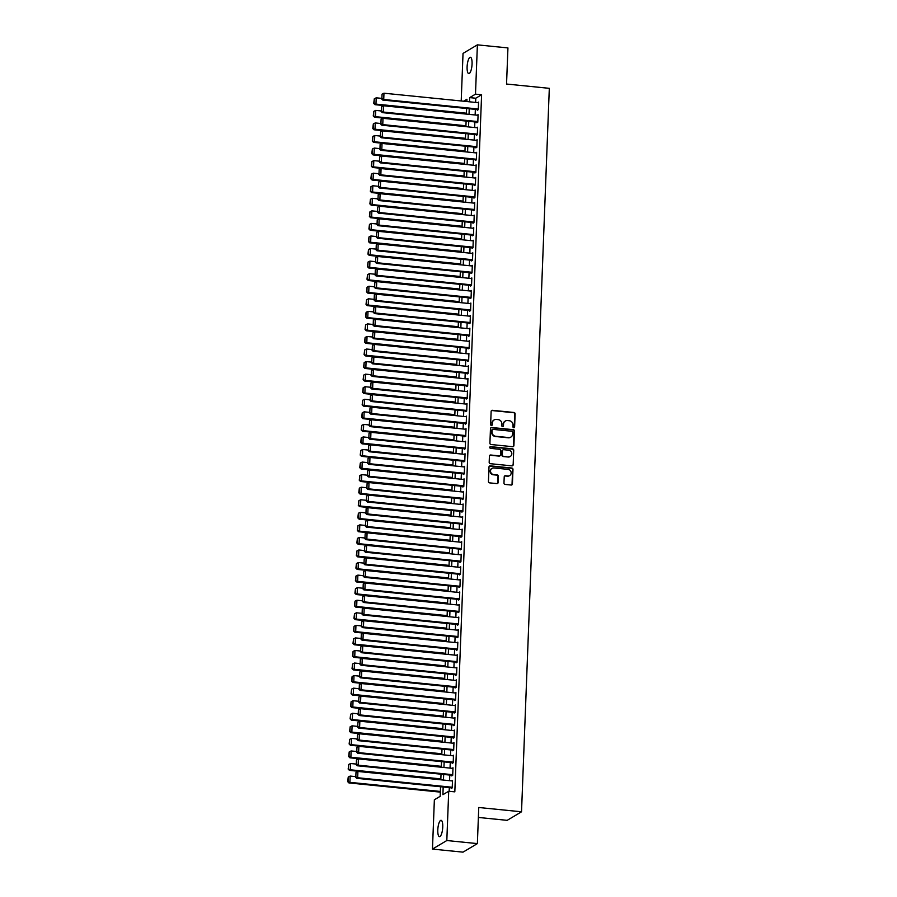 <?xml version="1.0" encoding="UTF-8"?>
<svg xmlns="http://www.w3.org/2000/svg" width="897" height="897" viewBox="0 0 897 897"><rect width="100%" height="100%" fill="white"/><g stroke="black" fill="none" stroke-linecap="round" stroke-linejoin="round"><path stroke-width="1.35" d="M513.746 427.712A0.886 0.83 59.3 0 0 514.62 426.938L515.113 413.831A1.256 1.177 59.3 0 0 513.97 412.485L492.375 410.31A1.256 1.177 59.3 0 0 491.13 411.42L490.625 424.528A0.886 0.83 59.3 0 0 491.915 425.369A0.886 0.83 59.3 0 0 492.307 424.696L492.375 422.992A4.025 3.767 59.3 0 1 496.366 419.437L498.16 419.617A4.025 3.767 59.3 0 1 501.849 423.945L501.782 425.649A0.886 0.83 59.3 0 0 503.071 426.49A0.886 0.83 59.3 0 0 503.464 425.817L503.531 424.113A4.025 3.767 59.3 0 1 507.511 420.558L509.317 420.738A4.025 3.767 59.3 0 1 513.006 425.066L512.938 426.77A0.886 0.83 59.3 0 0 513.746 427.712M514.015 427.69A0.886 0.83 59.3 0 0 514.228 427.163L514.732 414.066A1.256 1.177 59.3 0 0 513.577 412.71L491.993 410.546A1.256 1.177 59.3 0 0 491.5 410.602M491.702 425.447A0.886 0.83 59.3 0 0 491.915 424.92L492.375 422.992M502.858 426.568A0.886 0.83 59.3 0 0 503.071 426.041L503.531 424.113M437.792 829.96A8.208 2.377 95.7 0 1 441.089 820.307A8.208 2.377 95.7 0 1 442.748 827A8.208 2.377 95.7 0 1 439.452 836.654A8.208 2.377 95.7 0 1 437.792 829.96M467.102 66.927A8.208 2.377 95.7 0 1 470.409 57.273A8.208 2.377 95.7 0 1 472.069 63.967A8.208 2.377 95.7 0 1 468.761 73.621A8.208 2.377 95.7 0 1 467.102 66.927M503.968 483.079A1.256 1.177 59.3 0 0 505.123 484.425L511.178 485.042A1.256 1.177 59.3 0 0 512.422 483.92L512.983 469.378A1.256 1.177 59.3 0 0 511.828 468.021L490.244 465.857A1.256 1.177 59.3 0 0 489 466.967L488.439 481.51A1.256 1.177 59.3 0 0 489.594 482.866L496.904 483.606A1.256 1.177 59.3 0 0 498.149 482.485L498.396 476.262A1.256 1.177 59.3 0 0 497.241 474.905L493.608 474.547A3.364 3.151 59.3 0 1 492.016 468.357A3.364 3.151 59.3 0 1 493.866 467.954L508.083 469.378A3.364 3.151 59.3 0 1 509.675 475.567A3.364 3.151 59.3 0 1 507.825 475.971L505.46 475.735A1.256 1.177 59.3 0 0 504.215 476.845L503.968 483.079M461.204 100.969L463.031 53.394L477.383 44.85L507.937 47.922L506.547 84.038L549.312 88.332L521.527 811.796L478.751 807.502L477.372 843.606L446.818 840.534L432.466 849.078L434.361 799.776L440.18 796.323L440.55 786.747M477.383 44.85L475.488 94.151L469.669 97.616L469.512 101.809M443.185 787.017L442.894 794.697L448.713 791.244L454.824 791.849L481.599 94.768L475.488 94.151M448.713 791.244L446.818 840.534M512.658 446.695A1.256 1.177 59.3 0 0 513.903 445.585L514.463 431.031A1.256 1.177 59.3 0 0 513.308 429.685L491.713 427.51A1.256 1.177 59.3 0 0 490.468 428.62L489.908 443.174A1.256 1.177 59.3 0 0 491.063 444.52L512.658 446.695M513.723 450.204L513.162 464.758A1.256 1.177 59.3 0 1 511.918 465.868L490.323 463.693A1.256 1.177 59.3 0 1 489.179 462.336L489.414 456.113A1.256 1.177 59.3 0 1 490.659 455.003L499.416 455.878A1.256 1.177 59.3 0 0 500.661 454.768L500.818 450.642A1.256 1.177 59.3 0 0 499.674 449.285L490.558 448.365A0.886 0.83 59.3 0 1 490.132 446.751A0.886 0.83 59.3 0 1 490.625 446.65L512.568 448.848A1.256 1.177 59.3 0 1 513.723 450.204L513.162 464.758M477.339 109.569L477.316 110.196L478.28 109.625L478.572 102.09L477.664 102.628M476.856 122.138L476.834 122.766L477.798 122.183L478.09 114.648L477.182 115.186M476.374 134.696L476.352 135.324L477.316 134.741L477.608 127.206L476.699 127.744M475.892 147.254L475.87 147.882L476.834 147.31L477.126 139.764L476.217 140.313M475.41 159.812L475.388 160.44L476.352 159.868L476.643 152.333L475.735 152.871M474.928 172.37L474.905 172.998L475.87 172.426L476.161 164.891L475.253 165.429M474.446 184.939L474.423 185.567L475.388 184.984L475.679 177.449L474.771 177.987M473.964 197.497L473.941 198.125L474.905 197.542L475.197 190.007L474.289 190.545M473.481 210.055L473.459 210.683L474.423 210.111L474.715 202.565L473.807 203.114M472.999 222.613L472.966 223.241L473.941 222.669L474.233 215.134L473.324 215.672M472.517 235.171L472.484 235.799L473.459 235.227L473.751 227.692L472.842 228.23M472.035 247.74L472.001 248.368L472.977 247.785L473.268 240.25L472.36 240.788M471.553 260.298L471.519 260.926L472.495 260.343L472.786 252.808L471.878 253.346M471.071 272.856L471.037 273.484L472.013 272.912L472.304 265.366L471.396 265.916M470.577 285.414L470.555 286.042L471.53 285.47L471.822 277.935L470.914 278.474M470.095 297.972L470.073 298.6L471.048 298.028L471.34 290.493L470.432 291.032M469.613 310.541L469.591 311.169L470.566 310.586L470.858 303.051L469.95 303.59M469.131 323.099L469.109 323.727L470.084 323.144L470.376 315.609L469.467 316.148M468.649 335.657L468.626 336.285L469.602 335.713L469.882 328.167L468.985 328.717M468.167 348.215L468.144 348.843L469.12 348.271L469.4 340.737L468.503 341.275M467.685 360.773L467.662 361.401L468.638 360.829L468.918 353.295L468.021 353.833M467.202 373.343L467.18 373.971L468.156 373.387L468.436 365.853L467.539 366.391M466.72 385.901L466.698 386.529L467.673 385.945L467.954 378.411L467.057 378.949M466.238 398.459L466.216 399.087L467.191 398.515L467.472 390.969L466.563 391.518M465.756 411.017L465.734 411.645L466.698 411.073L466.989 403.538L466.081 404.076M465.274 423.575L465.251 424.203L466.216 423.631L466.507 416.096L465.599 416.634M464.792 436.144L464.769 436.772L465.734 436.189L466.025 428.654L465.117 429.192M464.31 448.702L464.287 449.33L465.251 448.747L465.543 441.212L464.635 441.75M463.827 461.26L463.805 461.888L464.769 461.316L465.061 453.77L464.153 454.308M463.345 473.818L463.323 474.446L464.287 473.874L464.579 466.339L463.671 466.877M462.863 486.376L462.841 487.004L463.805 486.432L464.097 478.897L463.188 479.435M462.381 498.945L462.359 499.573L463.323 498.99L463.614 491.455L462.706 491.993M461.899 511.503L461.877 512.131L462.841 511.548L463.132 504.013L462.224 504.551M461.417 524.061L461.394 524.689L462.359 524.106L462.65 516.571L461.742 517.109M460.935 536.619L460.912 537.247L461.877 536.675L462.168 529.14L461.26 529.678M460.453 549.177L460.43 549.805L461.394 549.233L461.686 541.698L460.778 542.237M459.97 561.746L459.948 562.374L460.912 561.791L461.204 554.256L460.296 554.795M459.488 574.304L459.466 574.932L460.43 574.349L460.722 566.814L459.813 567.353M459.006 586.862L458.984 587.49L459.948 586.907L460.239 579.372L459.331 579.911M458.524 599.42L458.49 600.048L459.466 599.476L459.757 591.942L458.849 592.48M458.042 611.978L458.008 612.606L458.984 612.034L459.275 604.5L458.367 605.038M457.56 624.547L457.526 625.175L458.502 624.592L458.793 617.058L457.885 617.596M457.078 637.105L457.044 637.733L458.019 637.15L458.311 629.616L457.403 630.154M456.584 649.663L456.562 650.291L457.537 649.708L457.829 642.174L456.921 642.712M456.102 662.221L456.08 662.849L457.055 662.278L457.347 654.743L456.438 655.281M455.62 674.779L455.598 675.407L456.573 674.836L456.865 667.301L455.956 667.839M455.138 687.337L455.115 687.977L456.091 687.394L456.382 679.859L455.474 680.397M454.656 699.907L454.633 700.535L455.609 699.952L455.9 692.417L454.992 692.955M454.174 712.465L454.151 713.093L455.127 712.51L455.407 704.975L454.51 705.513M453.691 725.023L453.669 725.651L454.644 725.079L454.925 717.544L454.028 718.082M453.209 737.581L453.187 738.209L454.162 737.637L454.443 730.102L453.546 730.64M452.727 750.139L452.705 750.767L453.68 750.195L453.96 742.66L453.063 743.198M452.245 762.708L452.223 763.336L453.198 762.753L453.478 755.218L452.581 755.756M451.763 775.266L451.74 775.894L452.705 775.311L452.996 767.776L452.088 768.314M481.599 94.768L475.78 98.222L475.623 102.426M475.354 109.378L475.141 114.984M474.872 121.936L474.659 127.542M474.39 134.494L474.177 140.1M473.908 147.052L473.694 152.658M473.425 159.61L473.212 165.227M472.943 172.179L472.73 177.785M472.461 184.737L472.248 190.343M471.979 197.295L471.766 202.901M471.497 209.853L471.284 215.459M471.015 222.411L470.802 228.029M470.533 234.98L470.32 240.587M470.05 247.538L469.837 253.145M469.568 260.096L469.355 265.703M469.086 272.654L468.862 278.261M468.604 285.212L468.38 290.83M468.122 297.782L467.898 303.388M467.64 310.34L467.415 315.946M467.158 322.898L466.933 328.504M466.675 335.456L466.451 341.062M466.182 348.014L465.969 353.631M465.7 360.583L465.487 366.189M465.218 373.141L465.005 378.747M464.736 385.699L464.523 391.305M464.254 398.257L464.041 403.863M463.771 410.815L463.558 416.432M463.289 423.384L463.076 428.99M462.807 435.942L462.594 441.548M462.325 448.5L462.112 454.106M461.843 461.058L461.63 466.664M461.361 473.616L461.148 479.233M460.879 486.185L460.666 491.791M460.396 498.743L460.183 504.349M459.914 511.301L459.701 516.907M459.432 523.859L459.219 529.465M458.95 536.417L458.737 542.035M458.468 548.986L458.255 554.593M457.986 561.544L457.773 567.151M457.504 574.102L457.291 579.709M457.022 586.66L456.808 592.267M456.539 599.218L456.326 604.836M456.057 611.788L455.844 617.394M455.575 624.346L455.362 629.952M455.093 636.904L454.88 642.51M454.611 649.462L454.387 655.068M454.129 662.02L453.904 667.626M453.647 674.589L453.422 680.195M453.164 687.147L452.94 692.753M452.682 699.705L452.458 705.311M452.2 712.263L451.976 717.869M451.707 724.821L451.494 730.427M451.225 737.39L451.012 742.996M450.743 749.948L450.529 755.554M450.26 762.506L450.047 768.112M449.778 775.064L449.565 780.67M449.296 787.622L449.162 791.289M451.281 787.824L451.258 788.452L452.223 787.88L452.514 780.345L451.606 780.883M478.37 817.447L507.175 820.34L521.527 811.796M477.372 843.606L463.009 852.15L432.466 849.078M466.866 101.54L466.956 99.231L463.614 101.215M440.808 779.796L441.032 774.189M441.302 767.238L441.515 761.62M441.784 754.669L441.997 749.062M442.266 742.111L442.479 736.504M442.748 729.553L442.961 723.946M443.23 716.995L443.443 711.388M443.712 704.437L443.925 698.819M444.194 691.867L444.407 686.261M444.677 679.309L444.89 673.703M445.159 666.751L445.372 661.145M445.641 654.193L445.854 648.587M446.123 641.635L446.336 636.018M446.605 629.066L446.818 623.46M447.087 616.508L447.3 610.902M447.569 603.95L447.782 598.344M448.052 591.392L448.265 585.786M448.534 578.834L448.747 573.217M449.016 566.265L449.229 560.659M449.498 553.707L449.711 548.101M449.98 541.149L450.193 535.543M450.462 528.591L450.675 522.985M450.944 516.033L451.157 510.415M451.426 503.464L451.64 497.857M451.909 490.906L452.122 485.299M452.391 478.348L452.615 472.741M452.873 465.79L453.097 460.183M453.355 453.232L453.579 447.614M453.837 440.662L454.061 435.056M454.319 428.104L454.544 422.498M454.801 415.546L455.026 409.94M455.295 402.988L455.508 397.382M455.777 390.43L455.99 384.824M456.259 377.861L456.472 372.255M456.741 365.303L456.954 359.697M457.223 352.745L457.436 347.139M457.705 340.187L457.918 334.581M458.188 327.629L458.401 322.023M458.67 315.06L458.883 309.454M459.152 302.502L459.365 296.896M459.634 289.944L459.847 284.338M460.116 277.386L460.329 271.78M460.598 264.828L460.811 259.222M461.08 252.27L461.293 246.653M461.563 239.701L461.776 234.095M462.045 227.143L462.258 221.537M462.527 214.585L462.74 208.979M463.009 202.027L463.222 196.421M463.491 189.469L463.704 183.851M463.973 176.9L464.186 171.293M464.455 164.342L464.668 158.735M464.938 151.784L465.151 146.177M465.42 139.226L465.633 133.619M465.902 126.668L466.115 121.05M466.384 114.098L466.597 108.492M469.243 108.761L469.03 114.368M468.761 121.319L468.548 126.926M468.279 133.877L468.066 139.484M467.797 146.435L467.584 152.053M467.315 159.004L467.102 164.611M466.832 171.562L466.619 177.169M466.35 184.12L466.137 189.727M465.868 196.678L465.655 202.285M465.386 209.236L465.173 214.854M464.904 221.806L464.691 227.412M464.422 234.364L464.209 239.97M463.94 246.922L463.727 252.528M463.457 259.48L463.244 265.086M462.975 272.038L462.762 277.655M462.493 284.607L462.28 290.213M462.011 297.165L461.798 302.771M461.529 309.723L461.305 315.329M461.047 322.281L460.823 327.887M460.565 334.839L460.34 340.456M460.083 347.408L459.858 353.014M459.6 359.966L459.376 365.572M459.118 372.524L458.894 378.13M458.625 385.082L458.412 390.688M458.143 397.64L457.93 403.258M457.661 410.209L457.448 415.816M457.178 422.767L456.965 428.374M456.696 435.325L456.483 440.932M456.214 447.883L456.001 453.49M455.732 460.441L455.519 466.059M455.25 473.011L455.037 478.617M454.768 485.569L454.555 491.175M454.286 498.127L454.073 503.733M453.804 510.685L453.59 516.291M453.321 523.243L453.108 528.86M452.839 535.812L452.626 541.418M452.357 548.37L452.144 553.976M451.875 560.928L451.662 566.534M451.393 573.486L451.18 579.092M450.911 586.044L450.698 591.661M450.429 598.613L450.216 604.219M449.946 611.171L449.733 616.777M449.464 623.729L449.251 629.335M448.982 636.287L448.769 641.893M448.5 648.845L448.287 654.462M448.018 661.414L447.805 667.02M447.536 673.972L447.323 679.578M447.054 686.53L446.829 692.136M446.571 699.088L446.347 704.694M446.089 711.646L445.865 717.252M445.607 724.215L445.383 729.822M445.125 736.773L444.901 742.38M444.643 749.331L444.419 754.938M444.15 761.889L443.937 767.496M443.667 774.447L443.454 780.054M475.78 98.222L469.669 97.616M505.112 421.164A4.025 3.767 59.3 0 0 503.139 424.348M493.955 420.043A4.025 3.767 59.3 0 0 491.982 423.227M513.14 446.639A1.256 1.177 59.3 0 0 513.51 445.809L514.071 431.266A1.256 1.177 59.3 0 0 512.916 429.91L491.332 427.746A1.256 1.177 59.3 0 0 490.838 427.791M512.725 432.219A0.886 0.83 59.3 0 0 511.918 431.278L492.969 429.371A0.886 0.83 59.3 0 0 492.094 430.145L492.027 431.939A4.025 3.767 59.3 0 0 495.716 436.267L508.666 437.568A4.025 3.767 59.3 0 0 512.658 434.013L512.725 432.219M492.307 429.618A0.886 0.83 59.3 0 0 491.713 430.381L492.094 430.145M510.685 437.198A4.025 3.767 59.3 0 1 508.285 437.803L495.323 436.491A4.025 3.767 59.3 0 1 491.646 432.163L491.713 430.381M512.4 465.812A1.256 1.177 59.3 0 0 512.77 464.982M499.898 455.833A1.256 1.177 59.3 0 1 499.024 456.113L490.278 455.239A1.256 1.177 59.3 0 0 489.784 455.284M513.331 450.44A1.256 1.177 59.3 0 0 512.187 449.083L490.233 446.874A0.886 0.83 59.3 0 0 489.964 446.897M508.498 456.797A3.364 3.151 59.3 0 0 511.727 452.828A3.364 3.151 59.3 0 0 508.756 450.204L503.744 449.7A1.256 1.177 59.3 0 0 502.499 450.81L502.342 454.936A1.256 1.177 59.3 0 0 503.497 456.293L508.117 457.033A3.364 3.151 59.3 0 0 510.158 456.506M502.869 449.98A1.256 1.177 59.3 0 0 502.118 451.045L502.499 450.81M508.117 457.033L503.105 456.528A1.256 1.177 59.3 0 1 501.95 455.171L502.118 451.045M509.474 475.679A3.364 3.151 59.3 0 1 507.433 476.206L505.067 475.971A1.256 1.177 59.3 0 0 504.585 476.027M491.825 468.469A3.364 3.151 59.3 0 0 493.227 474.771L493.608 474.547M497.387 483.55A1.256 1.177 59.3 0 0 497.768 482.721L498.003 476.498A1.256 1.177 59.3 0 0 496.848 475.141L493.227 474.771M511.66 484.985A1.256 1.177 59.3 0 0 512.041 484.156L512.602 469.602A1.256 1.177 59.3 0 0 511.447 468.256L489.852 466.081A1.256 1.177 59.3 0 0 489.37 466.137M466.418 113.201L375.966 104.108L376.213 97.818L381.517 98.356M374.127 103.177L374.296 98.782L373.735 103.402L375.966 104.108L375.002 104.68L466.395 113.874M376.213 97.818L374.296 98.782M373.735 103.402L375.002 104.68M478.303 108.997L383.725 99.489L382.761 100.06L478.224 109.658M478.55 102.718L383.972 93.21L383.725 99.489L381.887 98.558L382.055 94.163L381.887 98.558M382.761 100.06L381.494 98.793M382.055 94.163L383.972 93.21M465.935 125.759L375.484 116.666L375.731 110.387L381.034 110.914M373.645 115.735L373.814 111.34L373.253 115.96L375.484 116.666L374.52 117.238L465.913 126.432M375.731 110.387L373.814 111.34M373.253 115.96L374.52 117.238M465.453 138.317L375.002 129.224L375.249 122.945L380.552 123.472M373.163 128.293L373.331 123.898L372.771 128.529L375.002 129.224L374.038 129.796L465.431 138.99M375.249 122.945L373.331 123.898M372.771 128.529L374.038 129.796M464.971 150.875L374.52 141.782L374.767 135.503L380.07 136.041M372.681 140.851L372.849 136.456L372.289 141.087L374.52 141.782L373.556 142.365L464.949 151.548M374.767 135.503L372.849 136.456M372.289 141.087L373.556 142.365M464.489 163.433L374.038 154.34L374.284 148.061L379.588 148.599M372.199 153.409L372.367 149.014L371.807 153.645L374.038 154.34L373.074 154.923L464.467 164.106M374.284 148.061L372.367 149.014M371.807 153.645L373.074 154.923M477.821 121.555L383.243 112.047L382.279 112.618L477.742 122.227M478.067 115.276L383.49 105.768L383.243 112.047L381.404 111.116L381.573 106.721L381.404 111.116M382.279 112.618L381.012 111.351M381.573 106.721L383.49 105.768M477.339 134.113L382.761 124.605L381.797 125.188L477.26 134.785M477.585 127.834L383.008 118.326L382.761 124.605L380.922 123.674L381.09 119.279L380.922 123.674M381.797 125.188L380.53 123.909M381.09 119.279L383.008 118.326M476.856 146.682L382.279 137.163L381.315 137.746L476.778 147.343M477.103 140.392L382.526 130.884L382.279 137.163L380.44 136.243L380.608 131.848L380.44 136.243M381.315 137.746L380.048 136.467M380.608 131.848L382.526 130.884M476.374 159.24L381.797 149.732L380.833 150.304L476.285 159.901M476.621 152.961L382.044 143.453L381.797 149.732L379.958 148.801L380.126 144.406L379.958 148.801M380.833 150.304L379.566 149.025M380.126 144.406L382.044 143.453M464.007 176.003L373.556 166.898L373.802 160.619L379.106 161.157M371.717 165.979L371.885 161.583L371.324 166.203L373.556 166.898L372.591 167.481L463.984 176.675M373.802 160.619L371.885 161.583M371.324 166.203L372.591 167.481M475.892 171.798L381.315 162.29L380.35 162.862L475.802 172.459M476.139 165.519L381.561 156.011L381.315 162.29L379.476 161.359L379.644 156.964L379.476 161.359M380.35 162.862L379.083 161.595M379.644 156.964L381.561 156.011M463.525 188.561L373.074 179.467L373.32 173.188L378.624 173.715M371.235 178.537L371.403 174.141L370.842 178.761L373.074 179.467L372.109 180.039L463.502 189.233M373.32 173.188L371.403 174.141M370.842 178.761L372.109 180.039M475.41 184.356L380.833 174.848L379.868 175.42L475.32 185.029M475.657 178.077L381.079 168.569L380.833 174.848L378.994 173.917L379.162 169.522L378.994 173.917M379.868 175.42L378.601 174.153M379.162 169.522L381.079 168.569M463.043 201.119L372.591 192.025L372.838 185.746L378.142 186.273M370.753 191.095L370.921 186.699L370.36 191.33L372.591 192.025L371.627 192.597L463.02 201.791M372.838 185.746L370.921 186.699M370.36 191.33L371.627 192.597M474.928 196.914L380.35 187.406L379.386 187.989L474.838 197.587M475.175 190.635L380.597 181.127L380.35 187.406L378.512 186.475L378.68 182.08L378.512 186.475M379.386 187.989L378.119 186.711M378.68 182.08L380.597 181.127M462.56 213.677L372.109 204.583L372.356 198.304L377.659 198.842M370.27 203.653L370.439 199.257L369.878 203.888L372.109 204.583L371.145 205.166L462.538 214.349M372.356 198.304L370.439 199.257M369.878 203.888L371.145 205.166M474.446 209.483L379.868 199.964L378.904 200.547L474.356 210.145M474.692 203.193L380.115 193.685L379.868 199.964L378.029 199.044L378.198 194.649L378.029 199.044M378.904 200.547L377.637 199.269M378.198 194.649L380.115 193.685M462.078 226.235L371.627 217.141L371.874 210.862L377.177 211.4M369.788 216.211L369.956 211.815L369.396 216.446L371.627 217.141L370.663 217.724L462.056 226.907M371.874 210.862L369.956 211.815M369.396 216.446L370.663 217.724M473.964 222.041L379.386 212.533L378.422 213.105L473.874 222.703M474.21 215.762L379.633 206.254L379.386 212.533L377.547 211.602L377.715 207.207L377.547 211.602M378.422 213.105L377.155 211.827M377.715 207.207L379.633 206.254M461.596 238.804L371.145 229.699L371.392 223.42L376.695 223.958M369.306 228.78L369.474 224.385L368.914 229.004L371.145 229.699L370.181 230.282L461.574 239.477M371.392 223.42L369.474 224.385M368.914 229.004L370.181 230.282M473.481 234.599L378.904 225.091L377.94 225.663L473.392 235.261M473.728 228.32L379.151 218.812L378.904 225.091L377.065 224.16L377.233 219.765L377.065 224.16M377.94 225.663L376.673 224.396M377.233 219.765L379.151 218.812M461.114 251.362L370.663 242.268L370.91 235.989L376.213 236.516M368.824 241.338L368.992 236.943L368.432 241.562L370.663 242.268L369.699 242.84L461.092 252.035M370.91 235.989L368.992 236.943M368.432 241.562L369.699 242.84M472.999 247.157L378.422 237.649L377.458 238.221L472.91 247.83M473.246 240.878L378.669 231.37L378.422 237.649L376.583 236.718L376.751 232.323L376.583 236.718M377.458 238.221L376.191 236.954M376.751 232.323L378.669 231.37M460.632 263.92L370.181 254.826L370.427 248.547L375.72 249.074M368.342 253.896L368.51 249.501L367.949 254.131L370.181 254.826L369.216 255.398L460.61 264.593M370.427 248.547L368.51 249.501M367.949 254.131L369.216 255.398M472.517 259.715L377.94 250.207L376.964 250.79L472.427 260.388M472.764 253.436L378.186 243.928L377.94 250.207L376.101 249.276L376.269 244.881L376.101 249.276M376.964 250.79L375.708 249.512M376.269 244.881L378.186 243.928M460.15 276.478L369.699 267.384L369.945 261.105L375.238 261.644M367.86 266.454L368.028 262.059L367.467 266.689L369.699 267.384L368.723 267.968L460.127 277.151M369.945 261.105L368.028 262.059M367.467 266.689L368.723 267.968M472.035 272.284L377.458 262.765L376.482 263.348L471.945 272.946M472.282 265.994L377.693 256.486L377.458 262.765L375.619 261.846L375.787 257.439L375.619 261.846M376.482 263.348L375.226 262.07M375.787 257.439L377.693 256.486M459.668 289.036L369.216 279.942L369.452 273.663L374.755 274.202M367.378 279.012L367.546 274.617L366.985 279.247L369.216 279.942L368.241 280.526L459.645 289.709M369.452 273.663L367.546 274.617M366.985 279.247L368.241 280.526M471.553 284.842L376.975 275.334L376 275.906L471.463 285.504M471.788 278.563L377.211 269.044L376.975 275.334L375.137 274.404L375.305 270.008L375.137 274.404M376 275.906L374.744 274.628M375.305 270.008L377.211 269.044M459.186 301.605L368.734 292.5L368.97 286.221L374.273 286.76M366.895 291.581L367.064 287.186L366.503 291.805L368.734 292.5L367.759 293.084L459.163 302.278M368.97 286.221L367.064 287.186M366.503 291.805L367.759 293.084M471.071 297.4L376.493 287.892L375.518 288.464L470.981 298.062M471.306 291.121L376.729 281.613L376.493 287.892L374.643 286.962L374.823 282.566L374.643 286.962M375.518 288.464L374.262 287.197M374.823 282.566L376.729 281.613M458.703 314.163L368.252 305.07L368.488 298.791L373.791 299.318M366.402 304.139L366.581 299.744L366.021 304.363L368.252 305.07L367.277 305.642L458.681 314.836M368.488 298.791L366.581 299.744M366.021 304.363L367.277 305.642M470.589 309.958L376.011 300.45L375.036 301.022L470.499 310.631M470.824 303.679L376.247 294.171L376.011 300.45L374.161 299.52L374.341 295.124L374.161 299.52M375.036 301.022L373.78 299.755M374.341 295.124L376.247 294.171M458.221 326.721L367.77 317.628L368.005 311.349L373.309 311.876M365.92 316.697L366.099 312.302L365.539 316.933L367.77 317.628L366.795 318.2L458.199 327.394M368.005 311.349L366.099 312.302M365.539 316.933L366.795 318.2M470.106 322.516L375.529 313.008L374.554 313.591L470.017 323.189M470.342 316.237L375.765 306.729L375.529 313.008L373.679 312.078L373.847 307.682L373.679 312.078M374.554 313.591L373.298 312.313M373.847 307.682L375.765 306.729M457.739 339.279L367.288 330.186L367.523 323.907L372.827 324.434M365.438 329.255L365.606 324.86L365.057 329.491L367.288 330.186L366.312 330.769L457.705 339.952M367.523 323.907L365.606 324.86M365.057 329.491L366.312 330.769M469.624 335.086L375.047 325.566L374.071 326.149L469.535 335.747M469.86 328.795L375.282 319.287L375.047 325.566L373.197 324.647L373.365 320.24L373.197 324.647M374.071 326.149L372.816 324.871M373.365 320.24L375.282 319.287M457.257 351.837L366.806 342.744L367.041 336.465L372.345 337.003M364.956 341.813L365.124 337.418L364.574 342.049L366.806 342.744L365.83 343.327L457.223 352.51M367.041 336.465L365.124 337.418M364.574 342.049L365.83 343.327M469.142 347.644L374.565 338.135L373.589 338.707L469.053 348.305M469.378 341.365L374.8 331.845L374.565 338.135L372.715 337.205L372.883 332.809L372.715 337.205M373.589 338.707L372.333 337.429M372.883 332.809L374.8 331.845M456.775 364.406L366.324 355.302L366.559 349.023L371.863 349.561M364.474 354.382L364.642 349.987L364.092 354.607L366.324 355.302L365.348 355.885L456.741 365.079M366.559 349.023L364.642 349.987M364.092 354.607L365.348 355.885M468.66 360.202L374.083 350.693L373.107 351.265L468.57 360.863M468.896 353.923L374.318 344.414L374.083 350.693L372.233 349.763L372.401 345.367L372.233 349.763M373.107 351.265L371.851 349.998M372.401 345.367L374.318 344.414M456.293 376.964L365.841 367.871L366.077 361.592L371.38 362.119M363.991 366.94L364.16 362.545L363.61 367.165L365.841 367.871L364.866 368.443L456.259 377.637M366.077 361.592L364.16 362.545M363.61 367.165L364.866 368.443M468.178 372.76L373.601 363.251L372.625 363.823L468.088 373.421M468.413 366.481L373.836 356.972L373.601 363.251L371.75 362.321L371.919 357.925L371.75 362.321M372.625 363.823L371.369 362.556M371.919 357.925L373.836 356.972M455.811 389.522L365.359 380.429L365.595 374.15L370.898 374.677M363.509 379.498L363.677 375.103L363.128 379.734L365.359 380.429L364.384 381.001L455.777 390.195M365.595 374.15L363.677 375.103M363.128 379.734L364.384 381.001M467.696 385.318L373.118 375.809L372.143 376.392L467.606 385.99M467.931 379.039L373.354 369.53L373.118 375.809L371.268 374.879L371.436 370.483L371.268 374.879M372.143 376.392L370.887 375.114M371.436 370.483L373.354 369.53M455.328 402.08L364.877 392.987L365.113 386.708L370.416 387.235M363.027 392.056L363.195 387.661L362.646 392.292L364.877 392.987L363.902 393.559L455.295 402.753M365.113 386.708L363.195 387.661M362.646 392.292L363.902 393.559M467.214 397.887L372.636 388.367L371.661 388.95L467.124 398.548M467.449 391.597L372.872 382.088L372.636 388.367L370.786 387.448L370.954 383.041L370.786 387.448M371.661 388.95L370.405 387.672M370.954 383.041L372.872 382.088M454.846 414.638L364.395 405.545L364.631 399.266L369.934 399.804M362.545 404.614L362.713 400.219L362.164 404.85L364.395 405.545L363.42 406.128L454.813 415.311M364.631 399.266L362.713 400.219M362.164 404.85L363.42 406.128M466.732 410.445L372.154 400.937L371.179 401.508L466.642 411.106M466.967 404.166L372.39 394.646L372.154 400.937L370.304 400.006L370.472 395.611L370.304 400.006M371.179 401.508L369.923 400.23M370.472 395.611L372.39 394.646M454.364 427.207L363.913 418.103L364.148 411.824L369.452 412.362M362.063 417.183L362.231 412.788L361.682 417.408L363.913 418.103L362.937 418.686L454.331 427.869M364.148 411.824L362.231 412.788M361.682 417.408L362.937 418.686M453.882 439.765L363.431 430.672L363.666 424.393L368.97 424.92M361.581 429.741L361.749 425.346L361.199 429.966L363.431 430.672L362.455 431.244L453.848 440.438M363.666 424.393L361.749 425.346M361.199 429.966L362.455 431.244M453.389 452.323L362.949 443.23L363.184 436.951L368.488 437.478M361.099 442.299L361.267 437.904L360.717 442.535L362.949 443.23L361.973 443.802L453.366 452.996M363.184 436.951L361.267 437.904M360.717 442.535L361.973 443.802M466.249 423.003L371.672 413.495L370.696 414.066L466.16 423.664M466.485 416.724L371.907 407.216L371.672 413.495L369.822 412.564L369.99 408.169L369.822 412.564M370.696 414.066L369.441 412.799M369.99 408.169L371.907 407.216M465.767 435.561L371.19 426.053L370.214 426.624L465.678 436.222M466.003 429.282L371.425 419.774L371.19 426.053L369.34 425.122L369.508 420.727L369.34 425.122M370.214 426.624L368.959 425.357M369.508 420.727L371.425 419.774M465.285 448.119L370.696 438.611L369.732 439.194L465.195 448.792M465.521 441.84L370.943 432.332L370.696 438.611L368.858 437.68L369.026 433.285L368.858 437.68M369.732 439.194L368.465 437.915M369.026 433.285L370.943 432.332M452.907 464.881L362.455 455.788L362.702 449.509L368.005 450.036M360.616 454.857L360.785 450.462L360.224 455.093L362.455 455.788L361.491 456.36L452.884 465.554M362.702 449.509L360.785 450.462M360.224 455.093L361.491 456.36M464.792 460.677L370.214 451.169L369.25 451.752L464.713 461.35M465.038 454.398L370.461 444.89L370.214 451.169L368.375 450.249L368.544 445.843L368.375 450.249M369.25 451.752L367.983 450.473M368.544 445.843L370.461 444.89M452.424 477.439L361.973 468.346L362.22 462.067L367.523 462.605M360.134 467.415L360.302 463.02L359.742 467.651L361.973 468.346L361.009 468.929L452.402 478.112M362.22 462.067L360.302 463.02M359.742 467.651L361.009 468.929M464.31 473.246L369.732 463.738L368.768 464.31L464.231 473.908M464.556 466.967L369.979 457.448L369.732 463.738L367.893 462.807L368.062 458.412L367.893 462.807M368.768 464.31L367.501 463.031M368.062 458.412L369.979 457.448M451.942 490.009L361.491 480.904L361.738 474.625L367.041 475.163M359.652 479.985L359.82 475.589L359.26 480.209L361.491 480.904L360.527 481.487L451.92 490.67M361.738 474.625L359.82 475.589M359.26 480.209L360.527 481.487M463.827 485.804L369.25 476.296L368.286 476.868L463.749 486.466M464.074 479.525L369.497 470.017L369.25 476.296L367.411 475.365L367.579 470.97L367.411 475.365M368.286 476.868L367.019 475.589M367.579 470.97L369.497 470.017M451.46 502.567L361.009 493.473L361.256 487.194L366.559 487.721M359.17 492.543L359.338 488.147L358.778 492.767L361.009 493.473L360.045 494.045L451.438 503.239M361.256 487.194L359.338 488.147M358.778 492.767L360.045 494.045M463.345 498.362L368.768 488.854L367.804 489.426L463.267 499.024M463.592 492.083L369.015 482.575L368.768 488.854L366.929 487.923L367.097 483.528L366.929 487.923M367.804 489.426L366.537 488.159M367.097 483.528L369.015 482.575M450.978 515.125L360.527 506.031L360.773 499.752L366.077 500.279M358.688 505.101L358.856 500.705L358.295 505.336L360.527 506.031L359.562 506.603L450.956 515.797M360.773 499.752L358.856 500.705M358.295 505.336L359.562 506.603M462.863 510.92L368.286 501.412L367.322 501.995L462.785 511.593M463.11 504.641L368.532 495.133L368.286 501.412L366.447 500.481L366.615 496.086L366.447 500.481M367.322 501.995L366.054 500.717M366.615 496.086L368.532 495.133M450.496 527.683L360.045 518.589L360.291 512.31L365.595 512.837M358.206 517.659L358.374 513.263L357.813 517.894L360.045 518.589L359.08 519.161L450.473 528.355M360.291 512.31L358.374 513.263M357.813 517.894L359.08 519.161M462.381 523.478L367.804 513.97L366.839 514.553L462.303 524.151M462.628 517.199L368.05 507.691L367.804 513.97L365.965 513.05L366.133 508.644L365.965 513.05M366.839 514.553L365.572 513.275M366.133 508.644L368.05 507.691M450.014 540.241L359.562 531.147L359.809 524.868L365.113 525.407M357.724 530.217L357.892 525.821L357.331 530.452L359.562 531.147L358.598 531.73L449.991 540.913M359.809 524.868L357.892 525.821M357.331 530.452L358.598 531.73M461.899 536.047L367.322 526.539L366.357 527.111L461.809 536.709M462.146 529.768L367.568 520.249L367.322 526.539L365.483 525.608L365.651 521.213L365.483 525.608M366.357 527.111L365.09 525.833M365.651 521.213L367.568 520.249M449.532 552.81L359.08 543.705L359.327 537.426L364.631 537.965M357.241 542.786L357.41 538.379L356.849 543.01L359.08 543.705L358.116 544.288L449.509 553.471M359.327 537.426L357.41 538.379M356.849 543.01L358.116 544.288M461.417 548.605L366.839 539.097L365.875 539.669L461.327 549.267M461.663 542.326L367.086 532.818L366.839 539.097L365.001 538.166L365.169 533.771L365.001 538.166M365.875 539.669L364.608 538.391M365.169 533.771L367.086 532.818M449.049 565.368L358.598 556.275L358.845 549.984L364.148 550.523M356.759 555.344L356.928 550.949L356.367 555.568L358.598 556.275L357.634 556.846L449.027 566.041M358.845 549.984L356.928 550.949M356.367 555.568L357.634 556.846M460.935 561.163L366.357 551.655L365.393 552.227L460.845 561.825M461.181 554.884L366.604 545.376L366.357 551.655L364.518 550.724L364.687 546.329L364.518 550.724M365.393 552.227L364.126 550.96M364.687 546.329L366.604 545.376M448.567 577.926L358.116 568.833L358.363 562.554L363.666 563.081M356.277 567.902L356.445 563.507L355.885 568.137L358.116 568.833L357.152 569.404L448.545 578.599M358.363 562.554L356.445 563.507M355.885 568.137L357.152 569.404M460.453 573.721L365.875 564.213L364.911 564.796L460.363 574.394M460.699 567.442L366.122 557.934L365.875 564.213L364.036 563.282L364.204 558.887L364.036 563.282M364.911 564.796L363.644 563.518M364.204 558.887L366.122 557.934M448.085 590.484L357.634 581.391L357.881 575.112L363.184 575.639M355.795 580.46L355.963 576.065L355.403 580.695L357.634 581.391L356.67 581.962L448.063 591.157M357.881 575.112L355.963 576.065M355.403 580.695L356.67 581.962M459.97 586.279L365.393 576.771L364.429 577.354L459.881 586.952M460.217 580L365.64 570.492L365.393 576.771L363.554 575.84L363.722 571.445L363.554 575.84M364.429 577.354L363.162 576.076M363.722 571.445L365.64 570.492M447.603 603.042L357.152 593.949L357.398 587.67L362.702 588.208M355.313 593.018L355.481 588.623L354.92 593.253L357.152 593.949L356.187 594.532L447.581 603.715M357.398 587.67L355.481 588.623M354.92 593.253L356.187 594.532M459.488 598.848L364.911 589.34L363.947 589.912L459.399 599.51M459.735 592.569L365.157 583.05L364.911 589.34L363.072 588.41L363.24 584.014L363.072 588.41M363.947 589.912L362.68 588.634M363.24 584.014L365.157 583.05M447.121 615.611L356.67 606.507L356.916 600.228L362.22 600.766M354.831 605.587L354.999 601.181L354.438 605.811L356.67 606.507L355.705 607.09L447.098 616.273M356.916 600.228L354.999 601.181M354.438 605.811L355.705 607.09M459.006 611.406L364.429 601.898L363.464 602.47L458.916 612.068M459.253 605.127L364.675 595.619L364.429 601.898L362.59 600.968L362.758 596.572L362.59 600.968M363.464 602.47L362.197 601.192M362.758 596.572L364.675 595.619M446.639 628.169L356.187 619.076L356.434 612.786L361.738 613.324M354.349 618.145L354.517 613.75L353.956 618.369L356.187 619.076L355.223 619.648L446.616 628.842M356.434 612.786L354.517 613.75M353.956 618.369L355.223 619.648M458.524 623.964L363.947 614.456L362.982 615.028L458.434 624.626M458.771 617.685L364.193 608.177L363.947 614.456L362.108 613.526L362.276 609.13L362.108 613.526M362.982 615.028L361.715 613.761M362.276 609.13L364.193 608.177M446.157 640.727L355.705 631.634L355.952 625.355L361.244 625.882M353.867 630.703L354.035 626.308L353.474 630.939L355.705 631.634L354.741 632.206L446.134 641.4M355.952 625.355L354.035 626.308M353.474 630.939L354.741 632.206M458.042 636.522L363.464 627.014L362.489 627.597L457.952 637.195M458.289 630.243L363.7 620.735L363.464 627.014L361.626 626.084L361.794 621.688L361.626 626.084M362.489 627.597L361.233 626.319M361.794 621.688L363.7 620.735M445.674 653.285L355.223 644.192L355.459 637.913L360.762 638.44M353.384 643.261L353.553 638.866L352.992 643.497L355.223 644.192L354.248 644.764L445.652 653.958M355.459 637.913L353.553 638.866M352.992 643.497L354.248 644.764M457.56 649.08L362.982 639.572L362.007 640.155L457.47 649.753M457.806 642.801L363.218 633.293L362.982 639.572L361.143 638.642L361.312 634.246L361.143 638.642M362.007 640.155L360.751 638.877M361.312 634.246L363.218 633.293M445.192 665.843L354.741 656.75L354.977 650.471L360.28 651.009M352.902 655.819L353.07 651.424L352.51 656.055L354.741 656.75L353.766 657.333L445.17 666.516M354.977 650.471L353.07 651.424M352.51 656.055L353.766 657.333M457.078 661.65L362.5 652.13L361.525 652.713L456.988 662.311M457.313 655.371L362.736 645.851L362.5 652.13L360.661 651.211L360.829 646.815L360.661 651.211M361.525 652.713L360.269 651.435M360.829 646.815L362.736 645.851M444.71 678.401L354.259 669.308L354.494 663.029L359.798 663.567M352.42 668.388L352.588 663.982L352.028 668.613L354.259 669.308L353.283 669.891L444.688 679.074M354.494 663.029L352.588 663.982M352.028 668.613L353.283 669.891M456.595 674.208L362.018 664.699L361.043 665.271L456.506 674.869M456.831 667.929L362.253 658.42L362.018 664.699L360.168 663.769L360.347 659.373L360.168 663.769M361.043 665.271L359.787 663.993M360.347 659.373L362.253 658.42M444.228 690.97L353.777 681.877L354.012 675.587L359.316 676.125M351.927 680.946L352.106 676.551L351.546 681.171L353.777 681.877L352.801 682.449L444.206 691.643M354.012 675.587L352.106 676.551M351.546 681.171L352.801 682.449M456.113 686.766L361.536 677.257L360.56 677.829L456.024 687.427M456.349 680.487L361.771 670.978L361.536 677.257L359.686 676.327L359.865 671.931L359.686 676.327M360.56 677.829L359.305 676.562M359.865 671.931L361.771 670.978M443.746 703.528L353.295 694.435L353.53 688.156L358.834 688.683M351.445 693.504L351.624 689.109L351.063 693.74L353.295 694.435L352.319 695.007L443.712 704.201M353.53 688.156L351.624 689.109M351.063 693.74L352.319 695.007M455.631 699.324L361.054 689.815L360.078 690.398L455.541 699.996M455.867 693.045L361.289 683.536L361.054 689.815L359.204 688.885L359.372 684.489L359.204 688.885M360.078 690.398L358.822 689.12M359.372 684.489L361.289 683.536M443.264 716.086L352.813 706.993L353.048 700.714L358.352 701.241M350.962 706.062L351.131 701.667L350.581 706.298L352.813 706.993L351.837 707.565L443.23 716.759M353.048 700.714L351.131 701.667M350.581 706.298L351.837 707.565M455.149 711.882L360.572 702.373L359.596 702.956L455.059 712.554M455.384 705.603L360.807 696.094L360.572 702.373L358.722 701.443L358.89 697.047L358.722 701.443M359.596 702.956L358.34 701.678M358.89 697.047L360.807 696.094M442.782 728.644L352.33 719.551L352.566 713.272L357.869 713.81M350.48 718.62L350.649 714.225L350.099 718.856L352.33 719.551L351.355 720.134L442.748 729.317M352.566 713.272L350.649 714.225M350.099 718.856L351.355 720.134M454.667 724.451L360.089 714.931L359.114 715.514L454.577 725.112M454.902 718.172L360.325 708.652L360.089 714.931L358.239 714.012L358.408 709.617L358.239 714.012M359.114 715.514L357.858 714.236M358.408 709.617L360.325 708.652M442.299 741.202L351.848 732.109L352.084 725.83L357.387 726.368M349.998 731.19L350.166 726.783L349.617 731.414L351.848 732.109L350.873 732.692L442.266 741.875M352.084 725.83L350.166 726.783M349.617 731.414L350.873 732.692M454.185 737.009L359.607 727.501L358.632 728.072L454.095 737.67M454.42 730.73L359.843 721.222L359.607 727.501L357.757 726.57L357.925 722.175L357.757 726.57M358.632 728.072L357.376 726.794M357.925 722.175L359.843 721.222M441.817 753.772L351.366 744.678L351.602 738.388L356.905 738.926M349.516 743.748L349.684 739.352L349.135 743.972L351.366 744.678L350.391 745.25L441.784 754.444M351.602 738.388L349.684 739.352M349.135 743.972L350.391 745.25M453.703 749.567L359.125 740.059L358.15 740.63L453.613 750.228M453.938 743.288L359.361 733.78L359.125 740.059L357.275 739.128L357.443 734.733L357.275 739.128M358.15 740.63L356.894 739.363M357.443 734.733L359.361 733.78M441.335 766.33L350.884 757.236L351.119 750.957L356.423 751.484M349.034 756.306L349.202 751.91L348.653 756.53L350.884 757.236L349.908 757.808L441.302 767.002M351.119 750.957L349.202 751.91M348.653 756.53L349.908 757.808M453.22 762.125L358.643 752.617L357.668 753.2L453.131 762.798M453.456 755.846L358.878 746.338L358.643 752.617L356.793 751.686L356.961 747.291L356.793 751.686M357.668 753.2L356.412 751.921M356.961 747.291L358.878 746.338M440.853 778.888L350.402 769.794L350.637 763.515L355.941 764.042M348.552 768.864L348.72 764.468L348.171 769.099L350.402 769.794L349.426 770.366L440.819 779.56M350.637 763.515L348.72 764.468M348.171 769.099L349.426 770.366M452.738 774.683L358.161 765.175L357.185 765.758L452.649 775.356M452.974 768.404L358.396 758.896L358.161 765.175L356.311 764.244L356.479 759.849L356.311 764.244M357.185 765.758L355.93 764.479M356.479 759.849L358.396 758.896M440.371 791.446L349.92 782.352L350.155 776.073L355.459 776.611M348.07 781.422L348.238 777.026L347.688 781.657L349.92 782.352L348.944 782.935L440.337 792.118M350.155 776.073L348.238 777.026M347.688 781.657L348.944 782.935M452.256 787.252L357.679 777.733L356.703 778.316L452.166 787.914M452.492 780.973L357.914 771.454L357.679 777.733L355.829 776.813L355.997 772.418L355.829 776.813M356.703 778.316L355.447 777.037M355.997 772.418L357.914 771.454"/></g></svg>
